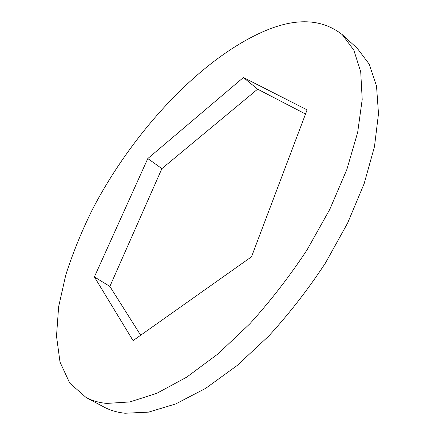 <?xml version="1.0" encoding="UTF-8"?>
<svg xmlns="http://www.w3.org/2000/svg" width="435" height="435" viewBox="0 0 435 435"><rect width="100%" height="100%" fill="white"/><g stroke="black" fill="none" stroke-linecap="round" stroke-linejoin="round"><path stroke-width="0.65" d="M262.522 31.929C198.67 60.449 132.414 132.773 92.524 209.251C81.639 231.306 72.716 253.235 65.761 275.04L58.638 306.68L56.506 336.119L60.014 362.089L69.736 383.099L86.092 397.498C92.062 400.706 98.941 402.679 106.727 403.419L129.886 401.94L156.801 393.305L186.62 377.21L218.12 353.813L249.82 323.819C270.559 300.949 289.688 276.225 307.202 249.652L329.817 209.289L346.836 169.552L357.673 132.398L362.203 99.425L360.713 71.78L353.818 50.123L342.312 34.686C321.65 18.433 295.05 17.514 262.522 31.929M86.092 397.498L103.921 407.008C110.071 410.308 117.107 412.391 125.041 413.25L148.558 412.13L175.735 403.93L205.679 388.335L237.178 365.482L268.732 336.07C289.313 313.586 308.225 289.226 325.472 262.985L347.63 223.057L364.16 183.63L374.475 146.649L378.493 113.709L376.514 85.956L369.163 64.07L357.244 48.307L342.312 34.686M94.384 276.921L147.797 158.563L243.404 77.522L307.094 109.87L251.501 256.802L133.061 340.621L94.384 276.921L109.865 286.42L161.896 168.622L257.634 89.17L243.404 77.522M147.797 158.563L161.896 168.622M140.674 335.233L109.865 286.42M257.634 89.17L305.522 114.019"/></g></svg>
